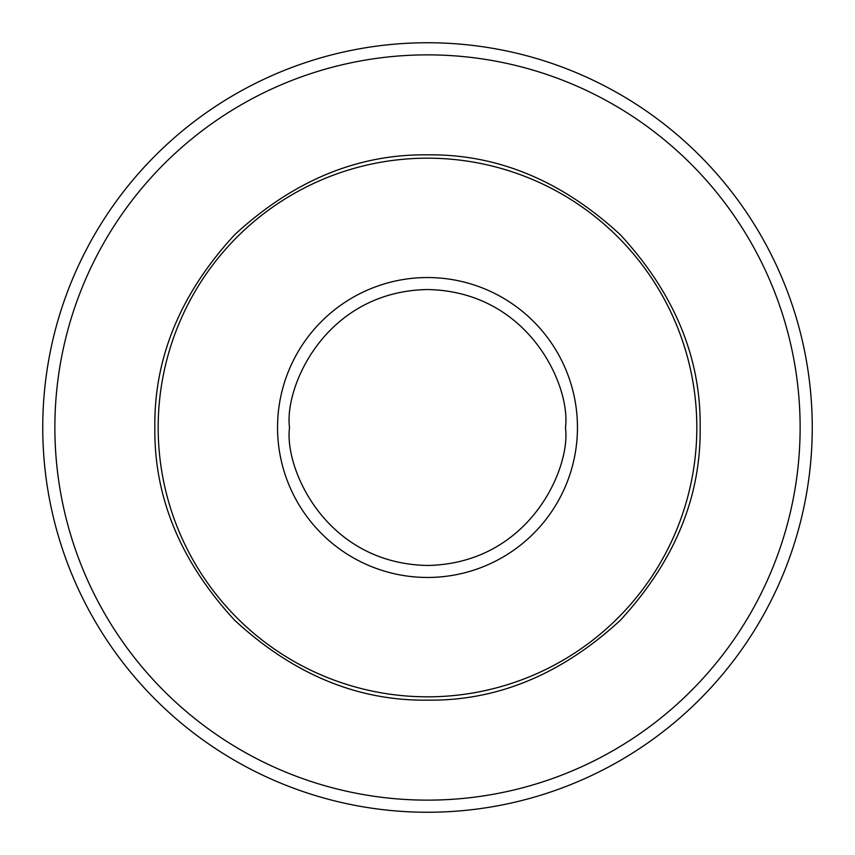 <?xml version="1.0" encoding="UTF-8"?>
<svg xmlns="http://www.w3.org/2000/svg" width="855" height="855" viewBox="0 0 855 855"><rect width="100%" height="100%" fill="white"/><g stroke="black" fill="none" stroke-linecap="round" stroke-linejoin="round"><path stroke-width="1.28" d="M154.841 427.5C153.996 357.625 180.619 293.361 234.698 234.698C293.361 180.619 357.625 153.996 427.5 154.841C497.375 153.996 561.639 180.619 620.303 234.698C674.381 293.361 701.004 357.625 700.16 427.5C701.004 497.375 674.381 561.639 620.303 620.303C561.639 674.381 497.375 701.004 427.5 700.16C357.625 701.004 293.361 674.381 234.698 620.303C180.619 561.639 153.996 497.375 154.841 427.5M800.13 427.5A372.63 372.63 0 0 0 427.5 54.87A372.63 372.63 0 0 0 54.87 427.5A372.63 372.63 0 0 0 427.5 800.13A372.63 372.63 0 0 0 800.13 427.5M812.25 427.5A384.75 384.75 0 0 0 427.5 42.75A384.75 384.75 0 0 0 42.75 427.5A384.75 384.75 0 0 0 427.5 812.25A384.75 384.75 0 0 0 812.25 427.5M696.825 427.5A269.325 269.325 0 0 0 427.5 158.175A269.325 269.325 0 0 0 158.175 427.5A269.325 269.325 0 0 0 427.5 696.825A269.325 269.325 0 0 0 696.825 427.5M565.465 427.5C571.012 467.856 529.619 563.584 427.5 565.465C325.381 563.584 283.988 467.856 289.535 427.5C283.988 387.144 325.381 291.416 427.5 289.535C529.619 291.416 571.012 387.144 565.465 427.5M577.456 427.5A149.956 149.956 0 0 1 427.5 577.456A149.956 149.956 0 0 1 277.544 427.5A149.956 149.956 0 0 1 427.5 277.544A149.956 149.956 0 0 1 577.456 427.5"/></g></svg>
